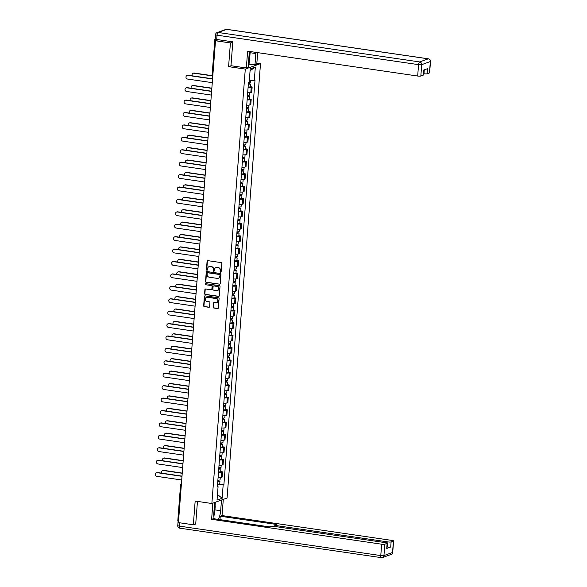 <?xml version="1.0" encoding="UTF-8"?>
<svg xmlns="http://www.w3.org/2000/svg" width="587" height="587" viewBox="0 0 587 587"><rect width="100%" height="100%" fill="white"/><g stroke="black" fill="none" stroke-linecap="round" stroke-linejoin="round"><path stroke-width="0.88" d="M220.587 272.258A0.558 0.514 -109.8 0 0 221.145 271.788L221.783 263.482A0.792 0.726 -109.8 0 0 221.108 262.594L207.879 260.657A0.792 0.726 -109.8 0 0 207.079 261.332L206.441 269.638A0.558 0.514 -109.8 0 0 207.145 270.233A0.558 0.514 -109.8 0 0 207.468 269.785L207.556 268.714A2.546 2.333 -109.8 0 1 210.102 266.557L211.203 266.718A2.546 2.333 -109.8 0 1 213.36 269.558L213.279 270.636A0.558 0.514 -109.8 0 0 213.984 271.238A0.558 0.514 -109.8 0 0 214.306 270.783L214.394 269.712A2.546 2.333 -109.8 0 1 216.941 267.555L218.041 267.716A2.546 2.333 -109.8 0 1 220.198 270.563L220.118 271.634A0.558 0.514 -109.8 0 0 220.587 272.258M216.038 267.613A2.546 2.333 -109.8 0 1 217.241 267.445L218.342 267.606A2.546 2.333 -109.8 0 1 220.507 270.453L220.418 271.524A0.558 0.514 -109.8 0 0 220.961 272.155M207.703 260.657A0.792 0.726 -109.8 0 0 207.387 261.222L206.749 269.528A0.558 0.514 -109.8 0 0 207.284 270.152M209.199 266.608A2.546 2.333 -109.8 0 1 210.403 266.447L211.503 266.608A2.546 2.333 -109.8 0 1 213.668 269.448L213.587 270.526A0.558 0.514 -109.8 0 0 214.123 271.15M213.184 307.14A0.792 0.726 -109.8 0 0 213.859 308.028L217.572 308.571A0.792 0.726 -109.8 0 0 218.371 307.896L219.076 298.68A0.792 0.726 -109.8 0 0 218.401 297.792L205.164 295.855A0.792 0.726 -109.8 0 0 204.371 296.53L203.66 305.746A0.792 0.726 -109.8 0 0 204.335 306.634L208.825 307.295A0.792 0.726 -109.8 0 0 209.618 306.619L209.919 302.672A0.792 0.726 -109.8 0 0 209.243 301.784L207.02 301.461A2.128 1.952 -109.8 0 1 206.463 297.367A2.128 1.952 -109.8 0 1 207.343 297.279L216.06 298.556A2.128 1.952 -109.8 0 1 216.618 302.65A2.128 1.952 -109.8 0 1 215.737 302.731L214.284 302.525A0.792 0.726 -109.8 0 0 213.485 303.193L213.492 307.03A0.792 0.726 -109.8 0 0 214.167 307.918L217.88 308.461A0.792 0.726 -109.8 0 0 218.048 308.469M232.797 42.073L230.412 42.932L228.585 66.654L245.293 69.097L211.863 503.507L195.163 501.063L193.336 524.785L178.426 522.606L215.502 40.752L218.195 39.784L215.877 39.446L215.781 40.657M230.412 42.932L215.502 40.752M219.443 284.277A0.792 0.726 -109.8 0 0 220.235 283.602L220.947 274.386A0.792 0.726 -109.8 0 0 220.272 273.491L207.035 271.561A0.792 0.726 -109.8 0 0 206.242 272.236L205.531 281.452A0.792 0.726 -109.8 0 0 206.206 282.34L219.743 284.167A0.792 0.726 -109.8 0 0 219.92 284.167M220.015 286.529L219.303 295.753A0.792 0.726 -109.8 0 1 218.511 296.42L205.274 294.491A0.792 0.726 -109.8 0 1 204.599 293.603L204.9 289.655A0.792 0.726 -109.8 0 1 205.699 288.98L211.063 289.765A0.792 0.726 -109.8 0 0 211.863 289.09L212.061 286.478A0.792 0.726 -109.8 0 0 211.386 285.583L205.795 284.768A0.558 0.514 -109.8 0 1 205.648 283.697A0.558 0.514 -109.8 0 1 205.883 283.675L219.34 285.642A0.792 0.726 -109.8 0 1 220.015 286.529M256.857 63.088L260.503 63.623L227.074 498.033L211.863 503.507M193.336 524.785L195.72 523.927M178.529 521.256L177.788 520.955L180.561 484.899L181.31 485.2M215.202 38.933L215.877 39.446M247.692 92.731A3.727 0.653 4.4 0 0 250.81 92.555L251.214 87.302A3.727 0.653 -175.6 0 1 248.096 87.478M251.214 87.302L252.146 86.971L250.319 86.7M250.81 92.555L251.742 92.225L252.146 86.971M249.365 99.122L251.185 99.386L250.26 99.717A3.727 0.653 -175.6 0 1 247.134 99.893M246.731 105.146A3.727 0.653 4.4 0 0 249.857 104.97L250.781 104.64L251.185 99.386M248.411 111.537L250.231 111.801L249.306 112.139A3.727 0.653 -175.6 0 1 246.18 112.308M245.777 117.561A3.727 0.653 4.4 0 0 248.903 117.385L249.827 117.055L250.231 111.801M247.457 123.952L249.277 124.217L248.352 124.554A3.727 0.653 -175.6 0 1 245.227 124.723M244.823 129.976A3.727 0.653 4.4 0 0 247.941 129.808L248.873 129.47L249.277 124.217M246.503 136.367L248.323 136.632L247.391 136.969A3.727 0.653 -175.6 0 1 244.273 137.145M243.869 142.399A3.727 0.653 4.4 0 0 246.988 142.223L247.919 141.885L248.323 136.632M245.542 148.782L247.369 149.054L246.437 149.384A3.727 0.653 -175.6 0 1 243.319 149.56M242.908 154.814A3.727 0.653 4.4 0 0 246.034 154.638L246.958 154.3L247.369 149.054M244.588 161.198L246.408 161.469L245.483 161.799A3.727 0.653 -175.6 0 1 242.358 161.975M241.954 167.229A3.727 0.653 4.4 0 0 245.08 167.053L246.004 166.723L246.408 161.469M243.634 173.62L245.454 173.884L244.53 174.214A3.727 0.653 -175.6 0 1 241.404 174.39M241 179.644A3.727 0.653 4.4 0 0 244.126 179.468L245.05 179.138L245.454 173.884M242.68 186.035L244.5 186.299L243.568 186.637A3.727 0.653 -175.6 0 1 240.45 186.805M240.046 192.059A3.727 0.653 4.4 0 0 243.165 191.89L244.097 191.553L244.5 186.299M241.727 198.45L243.546 198.714L242.614 199.052A3.727 0.653 -175.6 0 1 239.496 199.22M239.092 204.474A3.727 0.653 4.4 0 0 242.211 204.305L243.143 203.968L243.546 198.714M240.765 210.865L242.592 211.129L241.661 211.467A3.727 0.653 -175.6 0 1 238.542 211.643M238.131 216.897A3.727 0.653 4.4 0 0 241.257 216.72L242.182 216.383L242.592 211.129M239.812 223.28L241.631 223.552L240.707 223.882A3.727 0.653 -175.6 0 1 237.581 224.058M237.177 229.312A3.727 0.653 4.4 0 0 240.303 229.135L241.228 228.805L241.631 223.552M238.858 235.703L240.677 235.967L239.753 236.297A3.727 0.653 -175.6 0 1 236.627 236.473M236.223 241.727A3.727 0.653 4.4 0 0 239.349 241.55L240.274 241.22L240.677 235.967M237.904 248.118L239.723 248.382L238.792 248.712A3.727 0.653 -175.6 0 1 235.673 248.888M235.27 254.142A3.727 0.653 4.4 0 0 238.388 253.966L239.32 253.635L239.723 248.382M236.943 260.533L238.77 260.797L237.838 261.134A3.727 0.653 -175.6 0 1 234.719 261.303M234.316 266.557A3.727 0.653 4.4 0 0 237.434 266.388L238.366 266.05L238.77 260.797M235.989 272.948L237.816 273.212L236.884 273.549A3.727 0.653 -175.6 0 1 233.758 273.725M233.355 278.972A3.727 0.653 4.4 0 0 236.48 278.803L237.405 278.465L237.816 273.212M235.035 285.363L236.855 285.634L235.93 285.964A3.727 0.653 -175.6 0 1 232.804 286.14M232.401 291.394A3.727 0.653 4.4 0 0 235.526 291.218L236.451 290.881L236.855 285.634M234.081 297.778L235.901 298.049L234.976 298.379A3.727 0.653 -175.6 0 1 231.85 298.556M231.447 303.809A3.727 0.653 4.4 0 0 234.573 303.633L235.497 303.303L235.901 298.049M233.127 310.2L234.947 310.464L234.015 310.794A3.727 0.653 -175.6 0 1 230.896 310.971M230.493 316.224A3.727 0.653 4.4 0 0 233.611 316.048L234.543 315.718L234.947 310.464M232.166 322.615L233.993 322.879L233.061 323.217A3.727 0.653 -175.6 0 1 229.943 323.386M229.539 328.639A3.727 0.653 4.4 0 0 232.657 328.463L233.589 328.133L233.993 322.879M231.212 335.03L233.032 335.294L232.107 335.632A3.727 0.653 -175.6 0 1 228.981 335.801M228.578 341.054A3.727 0.653 4.4 0 0 231.704 340.886L232.628 340.548L233.032 335.294M230.258 347.445L232.078 347.709L231.153 348.047A3.727 0.653 -175.6 0 1 228.027 348.223M227.624 353.477A3.727 0.653 4.4 0 0 230.75 353.301L231.674 352.963L232.078 347.709M229.304 359.86L231.124 360.132L230.199 360.462A3.727 0.653 -175.6 0 1 227.074 360.638M226.67 365.892A3.727 0.653 4.4 0 0 229.796 365.716L230.72 365.385L231.124 360.132M228.35 372.275L230.17 372.547L229.238 372.877A3.727 0.653 -175.6 0 1 226.12 373.053M225.716 378.307A3.727 0.653 4.4 0 0 228.835 378.131L229.766 377.801L230.17 372.547M227.389 384.698L229.216 384.962L228.284 385.292A3.727 0.653 -175.6 0 1 225.166 385.468M224.762 390.722A3.727 0.653 4.4 0 0 227.881 390.546L228.813 390.216L229.216 384.962M226.435 397.113L228.255 397.377L227.33 397.715A3.727 0.653 -175.6 0 1 224.205 397.883M223.801 403.137A3.727 0.653 4.4 0 0 226.927 402.968L227.851 402.631L228.255 397.377M225.481 409.528L227.301 409.792L226.377 410.13A3.727 0.653 -175.6 0 1 223.251 410.306M222.847 415.552A3.727 0.653 4.4 0 0 225.973 415.383L226.898 415.046L227.301 409.792M224.528 421.943L226.347 422.207L225.423 422.545A3.727 0.653 -175.6 0 1 222.297 422.721M221.893 427.974A3.727 0.653 4.4 0 0 225.012 427.798L225.944 427.461L226.347 422.207M223.574 434.358L225.393 434.629L224.461 434.96A3.727 0.653 -175.6 0 1 221.343 435.136M220.939 440.389A3.727 0.653 4.4 0 0 224.058 440.213L224.99 439.883L225.393 434.629M222.612 446.78L224.439 447.045L223.508 447.375A3.727 0.653 -175.6 0 1 220.389 447.551M219.986 452.804A3.727 0.653 4.4 0 0 223.104 452.628L224.036 452.298L224.439 447.045M221.659 459.195L223.478 459.46L222.554 459.797A3.727 0.653 -175.6 0 1 219.428 459.966M219.024 465.22A3.727 0.653 4.4 0 0 222.15 465.043L223.075 464.713L223.478 459.46M220.705 471.61L222.524 471.875L221.6 472.212A3.727 0.653 -175.6 0 1 218.474 472.381M218.071 477.635A3.727 0.653 4.4 0 0 221.196 477.466L222.121 477.128L222.524 471.875M217.476 486.44L217.594 484.891L223.177 484.891L222.15 498.26L217.036 500.102L218.071 486.726L217.351 486.983L248.477 82.496L249.189 82.239L250.216 68.87L255.33 67.028L254.303 80.404L249.336 80.404M223.177 484.891L223.896 484.635L255.015 80.148L254.303 80.404M245.293 69.097L260.503 63.623M228.585 66.654L231.131 65.737M219.751 484.026L223.896 484.635M218.071 486.726L217.395 486.396M255.33 67.028L250.069 70.785M217.469 494.503L222.15 498.26M206.866 271.554A0.792 0.726 -109.8 0 0 206.543 272.126L205.839 281.342A0.792 0.726 -109.8 0 0 206.514 282.23L219.743 284.167M219.854 275.09A0.558 0.514 -109.8 0 0 219.377 274.467L207.761 272.772A0.558 0.514 -109.8 0 0 207.204 273.241L207.116 274.378A2.546 2.333 -109.8 0 0 209.28 277.218L217.219 278.377A2.546 2.333 -109.8 0 0 219.765 276.228L220.154 274.98A0.558 0.514 -109.8 0 0 219.685 274.364L219.377 274.467M207.695 272.764A0.558 0.514 -109.8 0 1 208.062 272.662L219.685 274.364M218.423 278.216A2.546 2.333 -109.8 0 0 220.066 276.117L219.765 276.228M220.154 274.98L220.066 276.117M205.523 288.98A0.792 0.726 -109.8 0 0 205.208 289.545L204.9 293.493A0.792 0.726 -109.8 0 0 205.575 294.38L218.812 296.318A0.792 0.726 -109.8 0 0 218.98 296.318M211.54 289.662A0.792 0.726 -109.8 0 0 212.164 288.98L212.362 286.368A0.792 0.726 -109.8 0 0 211.687 285.48L205.795 284.768M205.81 283.668A0.558 0.514 -109.8 0 0 206.103 284.658M216.632 290.58A2.128 1.952 -109.8 0 0 218.746 288.298A2.128 1.952 -109.8 0 0 216.955 286.397L213.888 285.95A0.792 0.726 -109.8 0 0 213.088 286.625L212.89 289.244A0.792 0.726 -109.8 0 0 213.565 290.132L216.632 290.58M217.667 290.433A2.128 1.952 -109.8 0 0 217.256 286.295L216.955 286.397M213.712 285.95A0.792 0.726 -109.8 0 1 214.189 285.84L217.256 286.295M214.116 302.518A0.792 0.726 -109.8 0 0 213.793 303.083L213.492 307.03M216.764 302.584A2.128 1.952 -109.8 0 0 216.361 298.445L216.06 298.556M206.617 297.315A2.128 1.952 -109.8 0 1 207.651 297.169L216.361 298.445M204.995 295.855A0.792 0.726 -109.8 0 0 204.68 296.42L203.968 305.636A0.792 0.726 -109.8 0 0 204.643 306.524L209.126 307.184A0.792 0.726 -109.8 0 0 209.295 307.184M248.352 84.058L249.475 83.97L248.866 83.765L249.262 83.625L250.524 84.058L250.304 86.92L248.118 87.111M248.345 84.242L250.524 84.058M248.932 82.921L248.844 84.088M212.201 75.87L193.93 73.199A1.864 1.71 -109.8 0 0 192.272 75.84M248.448 82.892L250.627 82.701L250.803 80.404M193.152 73.272L193.549 73.133A1.864 1.71 70.2 0 1 194.326 73.059L212.134 75.664M249.321 82.936L249.262 83.625M212.56 79.003L187.84 75.385A1.864 1.71 -109.8 0 0 187.07 75.466L187.466 75.319A1.864 1.71 70.2 0 1 188.236 75.246L212.575 78.805M187.07 75.466A1.864 1.71 -109.8 0 0 187.561 79.047L212.281 82.664M247.398 96.473L248.521 96.393L247.912 96.187L248.308 96.041L249.57 96.473L249.35 99.335L247.164 99.526M247.384 96.657L249.57 96.473M247.978 95.336L247.89 96.503M211.841 88.373L192.969 85.614A1.864 1.71 -109.8 0 0 191.318 88.255M247.487 95.307L249.673 95.116L249.857 92.724M192.198 85.695L192.595 85.548A1.864 1.71 70.2 0 1 193.365 85.475L211.856 88.175M248.36 95.351L248.308 96.041M246.445 108.889L247.56 108.808L246.958 108.602L247.354 108.456L248.617 108.889L248.396 111.75L246.21 111.941M246.43 109.072L248.617 108.889M247.024 107.759L246.936 108.918M210.887 100.788L192.015 98.029A1.864 1.71 -109.8 0 0 190.364 100.67M246.533 107.722L248.719 107.531L248.903 105.139M191.245 98.11L191.641 97.963A1.864 1.71 70.2 0 1 192.411 97.89L210.902 100.59M247.406 107.766L247.354 108.456M249.776 51.48A9.121 3.265 98.3 0 0 249.005 56.014L248.132 67.314L246.335 67.96L247.633 51.164L417.68 76.031L418.553 64.651L217.043 35.183L216.713 39.483L232.819 41.838L230.977 65.715L246.335 67.96M250.121 52.713L255.844 53.549A9.121 3.265 98.3 0 0 255.91 52.375M255.844 53.549L254.978 64.849L256.776 64.203L257.664 52.632M248.374 64.13L254.978 64.849M423.432 73.683L423.975 73.764L424.276 69.838M429.449 72.935L430.322 61.547A2.436 0.426 4.4 0 0 430.498 61.408L429.625 72.788A2.436 0.426 -175.6 0 1 429.449 72.935L427.138 73.764A2.436 0.426 -175.6 0 1 423.975 73.764M423.711 70.044L423.33 75.055A2.436 0.426 -175.6 0 1 423.154 75.195L420.835 76.031A2.436 0.426 -175.6 0 1 417.68 76.031M427.138 73.764L427.527 68.672L423.543 70.102L423.154 75.195M216.713 39.483A2.436 0.426 -175.6 0 1 215.202 38.969L215.532 34.67A2.436 0.426 4.4 0 0 217.043 35.183A2.436 0.873 -81.7 0 1 218.137 32.468L419.654 61.929L428.261 58.832L226.751 29.372L218.137 32.468A2.436 2.231 70.2 0 0 217.131 32.564A2.436 2.436 0 0 0 215.532 34.67M249.548 57.673L249.057 63.983M248.572 64.159L249.005 58.583M221.49 500.043L220.668 510.727A9.121 3.265 98.3 0 1 218.188 519.378M214.644 502.509L213.822 513.185A9.121 3.265 98.3 0 0 214.226 518.798M212.854 503.154L211.606 519.326L213.404 518.681L269.587 526.899L271.018 526.378A2.436 0.426 4.4 0 1 274.173 526.378L385.791 542.704A2.436 0.426 4.4 0 1 387.303 543.217L386.914 548.309A2.436 0.426 -175.6 0 1 386.738 548.449L390.722 547.018A2.436 0.426 -175.6 0 1 387.559 547.018L387.016 546.937M219.986 519.642L220.25 516.215L222.04 515.569L392.094 540.436A2.436 0.426 4.4 0 1 393.606 540.95A2.436 0.426 4.4 0 1 393.422 541.089L391.111 541.926L390.722 547.018M223.287 499.398L222.04 515.569M211.606 519.326L381.653 544.193A2.436 0.426 4.4 0 0 384.815 544.193L387.127 543.357A2.436 0.426 4.4 0 0 387.303 543.217M387.559 547.018L387.956 541.926L276.338 525.6A2.436 0.426 4.4 0 1 274.826 525.086A2.436 0.426 4.4 0 1 275.002 524.947L276.433 524.433L220.25 516.215M387.956 541.926A2.436 0.426 4.4 0 0 391.111 541.926M195.244 524.096L195.706 524.162L197.459 501.401M178.199 521.175A2.436 0.426 4.4 0 0 178.088 521.293A2.436 0.426 4.4 0 0 178.507 521.572M215.334 502.259L215.077 505.649M214.644 505.091L214.849 502.435M250.216 51.546L249.768 57.299L248.778 58.964M214.468 504.857L215.253 505.884L214.593 514.476L213.778 515.841M213.969 511.306A5.268 1.886 98.3 0 0 214.094 509.692M211.606 91.418L186.886 87.808A1.864 1.71 -109.8 0 0 186.116 87.881L186.512 87.742A1.864 1.71 70.2 0 1 187.282 87.661L211.621 91.22M186.116 87.881A1.864 1.71 -109.8 0 0 186.607 91.469L211.327 95.079M210.652 103.833L185.932 100.223A1.864 1.71 -109.8 0 0 185.162 100.296L185.558 100.157A1.864 1.71 70.2 0 1 186.328 100.076L210.667 103.635M185.162 100.296A1.864 1.71 -109.8 0 0 185.653 103.884L210.366 107.494M245.491 121.304L246.606 121.223L246.004 121.017L246.401 120.878L247.663 121.304L247.435 124.173L245.256 124.356M245.476 121.494L247.663 121.304M246.07 120.174L245.975 121.333M209.926 113.21L191.061 110.451A1.864 1.71 -109.8 0 0 189.41 113.086M245.579 120.137L247.765 119.953L247.949 117.554M190.291 110.525L190.687 110.385A1.864 1.71 70.2 0 1 191.457 110.305L209.948 113.012M246.452 120.181L246.401 120.878M244.537 133.726L245.652 133.638L245.05 133.432L245.447 133.293L246.701 133.719L246.481 136.588L244.302 136.771M244.522 133.909L246.701 133.719M245.109 132.589L245.021 133.748M208.972 125.625L190.107 122.866A1.864 1.71 -109.8 0 0 188.456 125.501M244.625 132.552L246.811 132.369L246.995 129.976M189.337 122.94L189.726 122.8A1.864 1.71 70.2 0 1 190.504 122.72L208.987 125.427M245.498 132.596L245.447 133.293M243.576 146.141L244.698 146.053L244.089 145.847L244.486 145.708L245.748 146.134L245.527 149.003L243.341 149.193M243.561 146.324L245.748 146.134M244.155 145.004L244.067 146.17M208.018 138.04L189.153 135.281A1.864 1.71 -109.8 0 0 187.495 137.916M243.671 144.974L245.85 144.784L246.034 142.392M188.376 135.355L188.772 135.215A1.864 1.71 70.2 0 1 189.542 135.142L208.033 137.842M244.544 145.018L244.486 145.708M209.698 116.255L184.978 112.638A1.864 1.71 -109.8 0 0 184.208 112.711L184.597 112.572A1.864 1.71 70.2 0 1 185.375 112.499L209.713 116.057M184.208 112.711A1.864 1.71 -109.8 0 0 184.692 116.299L209.412 119.917M208.737 128.67L184.025 125.053A1.864 1.71 -109.8 0 0 183.247 125.134L183.643 124.987A1.864 1.71 70.2 0 1 184.413 124.914L208.752 128.472M183.247 125.134A1.864 1.71 -109.8 0 0 183.738 128.714L208.458 132.332M207.783 141.085L183.063 137.468A1.864 1.71 -109.8 0 0 182.293 137.549L182.689 137.402A1.864 1.71 70.2 0 1 183.46 137.329L207.798 140.887M182.293 137.549A1.864 1.71 -109.8 0 0 182.784 141.129L207.505 144.747M242.622 158.556L243.744 158.475L243.135 158.263L243.532 158.123L244.794 158.556L244.574 161.418L242.387 161.608M242.607 158.739L244.794 158.556M243.201 157.419L243.113 158.585M207.064 150.455L188.192 147.697A1.864 1.71 -109.8 0 0 186.541 150.338M242.71 157.389L244.896 157.199L245.08 154.807M187.422 147.77L187.818 147.63A1.864 1.71 70.2 0 1 188.588 147.557L207.079 150.257M243.583 157.433L243.532 158.123M206.829 153.5L182.109 149.89A1.864 1.71 -109.8 0 0 181.339 149.964L181.735 149.817A1.864 1.71 70.2 0 1 182.506 149.744L206.844 153.302M181.339 149.964A1.864 1.71 -109.8 0 0 181.831 153.552L206.551 157.162M241.668 170.971L242.783 170.89L242.182 170.685L242.578 170.538L243.84 170.971L243.62 173.833L241.433 174.023M241.653 171.155L243.84 170.971M242.248 169.834L242.16 171M206.11 162.87L187.238 160.112A1.864 1.71 -109.8 0 0 185.587 162.753M241.756 169.804L243.943 169.614L244.126 167.222M186.468 160.192L186.864 160.046A1.864 1.71 70.2 0 1 187.635 159.972L206.125 162.672M242.629 169.848L242.578 170.538M205.876 165.916L181.156 162.305A1.864 1.71 -109.8 0 0 180.385 162.379L180.781 162.239A1.864 1.71 70.2 0 1 181.552 162.159L205.89 165.717M180.385 162.379A1.864 1.71 -109.8 0 0 180.877 165.967L205.589 169.577M240.714 183.386L241.829 183.305L241.228 183.1L241.624 182.953L242.879 183.386L242.658 186.248L240.479 186.439M240.699 183.577L242.879 183.386M241.294 182.256L241.198 183.415M205.149 175.286L186.284 172.527A1.864 1.71 -109.8 0 0 184.634 175.168M240.802 182.219L242.989 182.036L243.172 179.637M185.514 172.607L185.91 172.461A1.864 1.71 70.2 0 1 186.681 172.387L205.171 175.087M241.675 182.263L241.624 182.953M204.922 178.331L180.202 174.721A1.864 1.71 -109.8 0 0 179.424 174.794L179.82 174.655A1.864 1.71 70.2 0 1 180.598 174.581L204.936 178.132M179.424 174.794A1.864 1.71 -109.8 0 0 179.916 178.382L204.636 181.992M239.76 195.801L240.875 195.72L240.274 195.515L240.663 195.376L241.925 195.801L241.705 198.67L239.525 198.854M239.745 195.992L241.925 195.801M240.332 194.671L240.244 195.831M204.195 187.708L185.331 184.949A1.864 1.71 -109.8 0 0 183.68 187.583M239.848 194.635L242.027 194.451L242.218 192.059M184.56 185.022L184.949 184.883A1.864 1.71 70.2 0 1 185.727 184.802L204.21 187.51M240.721 194.679L240.663 195.376M203.96 190.753L179.248 187.136A1.864 1.71 -109.8 0 0 178.47 187.209L178.866 187.07A1.864 1.71 70.2 0 1 179.637 186.996L203.975 190.555M178.47 187.209A1.864 1.71 -109.8 0 0 178.962 190.797L203.682 194.414M238.799 208.224L239.922 208.136L239.313 207.93L239.709 207.791L240.971 208.216L240.751 211.085L238.564 211.269M238.784 208.407L240.971 208.216M239.379 207.086L239.291 208.246M203.241 200.123L184.377 197.364A1.864 1.71 -109.8 0 0 182.718 199.998M238.894 207.05L241.074 206.866L241.257 204.474M183.599 197.437L183.995 197.298A1.864 1.71 70.2 0 1 184.766 197.217L203.256 199.925M239.767 207.094L239.709 207.791M203.007 203.168L178.287 199.551A1.864 1.71 -109.8 0 0 177.516 199.631L177.912 199.485A1.864 1.71 70.2 0 1 178.683 199.411L203.021 202.97M177.516 199.631A1.864 1.71 -109.8 0 0 178.008 203.212L202.728 206.829M237.845 220.639L238.968 220.551L238.359 220.345L238.755 220.206L240.017 220.631L239.797 223.5L237.61 223.691M237.83 220.822L240.017 220.631M238.425 219.501L238.337 220.668M202.288 212.538L183.415 209.779A1.864 1.71 -109.8 0 0 181.765 212.413M237.933 219.472L240.12 219.281L240.303 216.889M182.645 209.852L183.041 209.713A1.864 1.71 70.2 0 1 183.812 209.64L202.302 212.34M238.806 219.516L238.755 220.206M202.053 215.583L177.333 211.966A1.864 1.71 -109.8 0 0 176.562 212.046L176.958 211.9A1.864 1.71 70.2 0 1 177.729 211.826L202.067 215.385M176.562 212.046A1.864 1.71 -109.8 0 0 177.054 215.627L201.767 219.245M236.891 233.054L238.006 232.973L237.405 232.768L237.801 232.621L239.063 233.054L238.843 235.915L236.656 236.106M236.877 233.237L239.063 233.054M237.471 231.916L237.383 233.083M201.334 224.953L182.462 222.194A1.864 1.71 -109.8 0 0 180.811 224.836M236.979 231.887L239.166 231.696L239.349 229.304M181.691 222.275L182.087 222.128A1.864 1.71 70.2 0 1 182.858 222.055L201.348 224.755M237.852 231.931L237.801 232.621M201.099 227.998L176.379 224.388A1.864 1.71 -109.8 0 0 175.608 224.461L176.005 224.322A1.864 1.71 70.2 0 1 176.775 224.241L201.114 227.8M175.608 224.461A1.864 1.71 -109.8 0 0 176.1 228.05L200.813 231.66M235.937 245.469L237.053 245.388L236.451 245.183L236.847 245.036L238.102 245.469L237.882 248.33L235.703 248.521M235.923 245.652L238.102 245.469M236.517 244.339L236.422 245.498M200.372 237.368L181.508 234.609A1.864 1.71 -109.8 0 0 179.857 237.251M236.025 244.302L238.212 244.111L238.395 241.719M180.737 234.69L181.134 234.543A1.864 1.71 70.2 0 1 181.904 234.47L200.387 237.17M236.899 244.346L236.847 245.036M200.138 240.413L175.425 236.803A1.864 1.71 -109.8 0 0 174.647 236.877L175.043 236.737A1.864 1.71 70.2 0 1 175.821 236.656L200.16 240.215M174.647 236.877A1.864 1.71 -109.8 0 0 175.139 240.465L199.859 244.075M234.983 257.884L236.099 257.803L235.497 257.598L235.886 257.458L237.148 257.884L236.928 260.753L234.749 260.936M234.969 258.075L237.148 257.884M235.556 256.754L235.468 257.913M199.419 249.791L180.554 247.032A1.864 1.71 -109.8 0 0 178.903 249.666M235.071 256.717L237.251 256.534L237.442 254.134M179.776 247.105L180.172 246.958A1.864 1.71 70.2 0 1 180.95 246.885L199.433 249.592M235.945 256.761L235.886 257.458M199.184 252.836L174.471 249.218A1.864 1.71 -109.8 0 0 173.693 249.292L174.09 249.152A1.864 1.71 70.2 0 1 174.86 249.079L199.198 252.637M173.693 249.292A1.864 1.71 -109.8 0 0 174.185 252.88L198.905 256.497M234.022 270.306L235.145 270.218L234.536 270.013L234.932 269.873L236.194 270.299L235.974 273.168L233.787 273.351M234.008 270.49L236.194 270.299M234.602 269.169L234.514 270.328M198.465 262.206L179.6 259.447A1.864 1.71 -109.8 0 0 177.942 262.081M234.118 269.132L236.297 268.949L236.48 266.557M178.822 259.52L179.218 259.381A1.864 1.71 70.2 0 1 179.989 259.3L198.479 262.007M234.991 269.176L234.932 269.873M198.23 265.251L173.51 261.633A1.864 1.71 -109.8 0 0 172.739 261.707L173.136 261.567A1.864 1.71 70.2 0 1 173.906 261.494L198.245 265.053M172.739 261.707A1.864 1.71 -109.8 0 0 173.231 265.295L197.951 268.912M233.068 282.721L234.191 282.633L233.582 282.428L233.978 282.288L235.24 282.714L235.02 285.583L232.834 285.766M233.054 282.905L235.24 282.714M233.648 281.584L233.56 282.743M197.511 274.621L178.639 271.862A1.864 1.71 -109.8 0 0 176.988 274.496M233.156 281.555L235.343 281.364L235.526 278.972M177.868 271.935L178.265 271.796A1.864 1.71 70.2 0 1 179.035 271.722L197.525 274.423M234.03 281.591L233.978 282.288M197.276 277.666L172.556 274.048A1.864 1.71 -109.8 0 0 171.786 274.129L172.182 273.982A1.864 1.71 70.2 0 1 172.952 273.909L197.291 277.468M171.786 274.129A1.864 1.71 -109.8 0 0 172.277 277.71L196.99 281.327M232.114 295.136L233.23 295.056L232.628 294.843L233.024 294.703L234.286 295.136L234.066 297.998L231.88 298.189M232.1 295.32L234.286 295.136M232.694 293.999L232.606 295.166M196.557 287.036L177.685 284.277A1.864 1.71 -109.8 0 0 176.034 286.918M232.203 293.97L234.389 293.779L234.573 291.387M176.914 284.35L177.311 284.211A1.864 1.71 70.2 0 1 178.081 284.137L196.572 286.838M233.076 294.014L233.024 294.703M196.322 290.081L171.602 286.471A1.864 1.71 -109.8 0 0 170.832 286.544L171.228 286.397A1.864 1.71 70.2 0 1 171.998 286.324L196.337 289.883M170.832 286.544A1.864 1.71 -109.8 0 0 171.323 290.125L196.036 293.742M231.161 307.551L232.276 307.471L231.674 307.265L232.07 307.118L233.325 307.551L233.105 310.413L230.926 310.604M231.146 307.735L233.325 307.551M231.74 306.414L231.645 307.581M195.596 299.451L176.731 296.692A1.864 1.71 -109.8 0 0 175.08 299.333M231.249 306.385L233.435 306.194L233.619 303.802M175.961 296.773L176.357 296.626A1.864 1.71 70.2 0 1 177.127 296.552L195.61 299.253M232.122 306.429L232.07 307.118M195.361 302.496L170.648 298.886A1.864 1.71 -109.8 0 0 169.87 298.959L170.267 298.82A1.864 1.71 70.2 0 1 171.044 298.739L195.383 302.298M169.87 298.959A1.864 1.71 -109.8 0 0 170.362 302.547L195.082 306.157M230.207 319.966L231.322 319.886L230.72 319.68L231.109 319.533L232.371 319.966L232.151 322.828L229.972 323.019M230.192 320.157L232.371 319.966M230.779 318.836L230.691 319.996M194.642 311.866L175.777 309.107A1.864 1.71 -109.8 0 0 174.126 311.748M230.295 318.8L232.474 318.616L232.665 316.217M174.999 309.188L175.396 309.041A1.864 1.71 70.2 0 1 176.173 308.967L194.657 311.668M231.168 318.844L231.109 319.533M194.407 314.911L169.687 311.301A1.864 1.71 -109.8 0 0 168.917 311.374L169.313 311.235A1.864 1.71 70.2 0 1 170.083 311.154L194.422 314.713M168.917 311.374A1.864 1.71 -109.8 0 0 169.408 314.962L194.128 318.572M229.246 332.381L230.368 332.301L229.759 332.095L230.155 331.956L231.417 332.381L231.197 335.25L229.011 335.434M229.231 332.572L231.417 332.381M229.825 331.251L229.737 332.411M193.688 324.288L174.823 321.529A1.864 1.71 -109.8 0 0 173.165 324.163M229.341 331.215L231.52 331.031L231.704 328.639M174.046 321.603L174.442 321.463A1.864 1.71 70.2 0 1 175.212 321.382L193.703 324.09M230.207 331.259L230.155 331.956M193.453 327.333L168.733 323.716A1.864 1.71 -109.8 0 0 167.963 323.789L168.359 323.65A1.864 1.71 70.2 0 1 169.129 323.576L193.468 327.135M167.963 323.789A1.864 1.71 -109.8 0 0 168.454 327.377L193.174 330.995M228.292 344.804L229.414 344.716L228.805 344.51L229.201 344.371L230.464 344.796L230.243 347.665L228.057 347.849M228.277 344.987L230.464 344.796M228.871 343.666L228.783 344.826M192.734 336.703L173.862 333.944A1.864 1.71 -109.8 0 0 172.211 336.578M228.38 343.63L230.566 343.446L230.75 341.054M173.092 334.018L173.488 333.878A1.864 1.71 70.2 0 1 174.258 333.798L192.749 336.505M229.253 343.674L229.201 344.371M192.499 339.748L167.779 336.131A1.864 1.71 -109.8 0 0 167.009 336.212L167.405 336.065A1.864 1.71 70.2 0 1 168.175 335.991L192.514 339.55M167.009 336.212A1.864 1.71 -109.8 0 0 167.5 339.792L192.213 343.41M227.367 357.219L228.453 357.131L227.851 356.925L228.248 356.786L229.51 357.212L229.29 360.08L227.103 360.271M227.323 357.402L229.51 357.212M227.917 356.082L227.829 357.248M191.78 349.118L172.908 346.359A1.864 1.71 -109.8 0 0 171.257 348.994M227.426 356.052L229.612 355.861L229.796 353.469M172.138 346.433L172.534 346.293A1.864 1.71 70.2 0 1 173.304 346.22L191.795 348.92M228.299 356.096L228.248 356.786M191.545 352.163L166.825 348.546A1.864 1.71 -109.8 0 0 166.055 348.627L166.451 348.48A1.864 1.71 70.2 0 1 167.222 348.407L191.56 351.965M166.055 348.627A1.864 1.71 -109.8 0 0 166.539 352.207L191.259 355.825M226.413 369.634L227.499 369.553L226.898 369.348L227.294 369.201L228.548 369.634L228.328 372.496L226.149 372.686M226.369 369.817L228.548 369.634M226.964 368.497L226.868 369.663M190.819 361.533L171.954 358.774A1.864 1.71 -109.8 0 0 170.303 361.416M226.472 368.467L228.659 368.276L228.842 365.884M171.184 358.848L171.58 358.708A1.864 1.71 70.2 0 1 172.351 358.635L190.834 361.335M227.345 368.511L227.294 369.201M190.584 364.578L165.872 360.968A1.864 1.71 -109.8 0 0 165.094 361.042L165.49 360.902A1.864 1.71 70.2 0 1 166.268 360.822L190.599 364.38M165.094 361.042A1.864 1.71 -109.8 0 0 165.585 364.63L190.305 368.24M225.459 382.056L226.545 381.968L225.936 381.763L226.333 381.616L227.595 382.049L227.374 384.911L225.195 385.101M225.415 382.232L227.595 382.049M226.002 380.912L225.914 382.078M189.865 373.948L171 371.189A1.864 1.71 -109.8 0 0 169.35 373.831M225.518 380.882L227.697 380.692L227.881 378.299M170.223 371.27L170.619 371.123A1.864 1.71 70.2 0 1 171.397 371.05L189.88 373.75M226.391 380.926L226.333 381.616M189.63 376.993L164.91 373.383A1.864 1.71 -109.8 0 0 164.14 373.457L164.536 373.317A1.864 1.71 70.2 0 1 165.307 373.237L189.645 376.795M164.14 373.457A1.864 1.71 -109.8 0 0 164.631 377.045L189.352 380.655M224.469 394.464L225.591 394.383L224.982 394.178L225.379 394.031L226.641 394.464L226.421 397.326L224.234 397.516M224.454 394.655L226.641 394.464M225.048 393.334L224.96 394.493M188.911 386.363L170.039 383.612A1.864 1.71 -109.8 0 0 168.388 386.246M224.564 393.297L226.743 393.114L226.927 390.715M169.269 383.685L169.665 383.538A1.864 1.71 70.2 0 1 170.435 383.465L188.926 386.173M225.43 393.341L225.379 394.031M188.676 389.408L163.956 385.798A1.864 1.71 -109.8 0 0 163.186 385.872L163.582 385.732A1.864 1.71 70.2 0 1 164.353 385.659L188.691 389.218M163.186 385.872A1.864 1.71 -109.8 0 0 163.678 389.46L188.398 393.07M223.515 406.886L224.638 406.798L224.029 406.593L224.425 406.453L225.687 406.879L225.467 409.748L223.28 409.931M223.5 407.07L225.687 406.879M224.095 405.749L224.007 406.908M187.957 398.786L169.085 396.027A1.864 1.71 -109.8 0 0 167.434 398.661M223.603 405.712L225.79 405.529L225.973 403.137M168.315 396.1L168.711 395.961A1.864 1.71 70.2 0 1 169.482 395.88L187.972 398.588M224.476 405.756L224.425 406.453M187.723 401.831L163.003 398.213A1.864 1.71 -109.8 0 0 162.232 398.287L162.628 398.147A1.864 1.71 70.2 0 1 163.399 398.074L187.737 401.633M162.232 398.287A1.864 1.71 -109.8 0 0 162.724 401.875L187.436 405.492M222.561 419.301L223.676 419.213L223.075 419.008L223.471 418.869L224.733 419.294L224.513 422.163L222.326 422.347M222.546 419.485L224.733 419.294M223.141 418.164L223.053 419.323M187.004 411.201L168.131 408.442A1.864 1.71 -109.8 0 0 166.481 411.076M222.649 418.135L224.836 417.944L225.019 415.552M167.361 408.515L167.757 408.376A1.864 1.71 70.2 0 1 168.528 408.295L187.018 411.003M223.522 418.171L223.471 418.869M186.769 414.246L162.049 410.629A1.864 1.71 -109.8 0 0 161.278 410.709L161.667 410.562A1.864 1.71 70.2 0 1 162.445 410.489L186.783 414.048M161.278 410.709A1.864 1.71 -109.8 0 0 161.763 414.29L186.483 417.907M221.607 431.716L222.722 431.628L222.121 431.423L222.517 431.284L223.772 431.716L223.552 434.578L221.372 434.769M221.593 431.9L223.772 431.716M222.187 430.579L222.091 431.746M186.042 423.616L167.178 420.857A1.864 1.71 -109.8 0 0 165.527 423.498M221.695 430.55L223.882 430.359L224.065 427.967M166.407 420.93L166.796 420.791A1.864 1.71 70.2 0 1 167.574 420.718L186.057 423.418M222.568 430.594L222.517 431.284M185.808 426.661L161.095 423.044A1.864 1.71 -109.8 0 0 160.317 423.124L160.713 422.978A1.864 1.71 70.2 0 1 161.491 422.904L185.822 426.463M160.317 423.124A1.864 1.71 -109.8 0 0 160.809 426.705L185.529 430.322M220.646 444.132L221.769 444.051L221.16 443.845L221.556 443.699L222.818 444.132L222.598 446.993L220.411 447.184M220.639 444.315L222.818 444.132M221.226 442.994L221.138 444.161M185.088 436.031L166.224 433.272A1.864 1.71 -109.8 0 0 164.573 435.914M220.741 442.965L222.921 442.774L223.104 440.382M165.446 433.353L165.842 433.206A1.864 1.71 70.2 0 1 166.62 433.133L185.103 435.833M221.615 443.009L221.556 443.699M184.854 439.076L160.134 435.466A1.864 1.71 -109.8 0 0 159.363 435.539L159.759 435.4A1.864 1.71 70.2 0 1 160.53 435.319L184.868 438.878M159.363 435.539A1.864 1.71 -109.8 0 0 159.855 439.127L184.575 442.737M219.692 456.547L220.815 456.466L220.206 456.26L220.602 456.114L221.864 456.547L221.644 459.408L219.457 459.599M219.677 456.73L221.864 456.547M220.272 455.417L220.184 456.576M184.135 448.446L165.263 445.687A1.864 1.71 -109.8 0 0 163.612 448.329M219.787 455.38L221.967 455.189L222.15 452.797M164.492 445.768L164.888 445.621A1.864 1.71 70.2 0 1 165.659 445.548L184.149 448.248M220.653 455.424L220.602 456.114M183.9 451.491L159.18 447.881A1.864 1.71 -109.8 0 0 158.409 447.954L158.806 447.815A1.864 1.71 70.2 0 1 159.576 447.734L183.914 451.293M158.409 447.954A1.864 1.71 -109.8 0 0 158.901 451.542L183.621 455.152M218.738 468.962L219.861 468.881L219.252 468.675L219.648 468.536L220.91 468.962L220.69 471.831L218.503 472.014M218.724 469.152L220.91 468.962M219.318 467.832L219.23 468.991M183.181 460.868L164.309 458.109A1.864 1.71 -109.8 0 0 162.658 460.744M218.826 467.795L221.013 467.612L221.196 465.212M163.538 458.183L163.934 458.043A1.864 1.71 70.2 0 1 164.705 457.963L183.195 460.67M219.699 467.839L219.648 468.536M182.946 463.913L158.226 460.296A1.864 1.71 -109.8 0 0 157.455 460.369L157.852 460.23A1.864 1.71 70.2 0 1 158.622 460.157L182.961 463.715M157.455 460.369A1.864 1.71 -109.8 0 0 157.947 463.957L182.66 467.575M217.784 481.384L218.9 481.296L218.298 481.091L218.694 480.951L219.956 481.377L219.729 484.246L217.55 484.429M217.77 481.567L219.956 481.377M218.364 480.247L218.276 481.406M182.219 473.283L163.355 470.525A1.864 1.71 -109.8 0 0 161.704 473.159M217.872 480.21L220.059 480.027L220.242 477.635M162.584 470.598L162.981 470.458A1.864 1.71 70.2 0 1 163.751 470.378L182.241 473.085M218.746 480.254L218.694 480.951M181.992 476.328L157.272 472.711A1.864 1.71 -109.8 0 0 156.502 472.792L156.89 472.645A1.864 1.71 70.2 0 1 157.668 472.572L182.007 476.13M156.502 472.792A1.864 1.71 -109.8 0 0 156.986 476.373L181.706 479.99M222.15 465.043L222.554 459.797M223.104 452.628L223.508 447.375M224.058 440.213L224.461 434.96M225.012 427.798L225.423 422.545M225.973 415.383L226.377 410.13M226.927 402.968L227.33 397.715M227.881 390.546L228.284 385.292M228.835 378.131L229.238 372.877M229.796 365.716L230.199 360.462M230.75 353.301L231.153 348.047M231.704 340.886L232.107 335.632M232.657 328.463L233.061 323.217M233.611 316.048L234.015 310.794M234.573 303.633L234.976 298.379M235.526 291.218L235.93 285.964M236.48 278.803L236.884 273.549M237.434 266.388L237.838 261.134M238.388 253.966L238.792 248.712M239.349 241.55L239.753 236.297M240.303 229.135L240.707 223.882M241.257 216.72L241.661 211.467M242.211 204.305L242.614 199.052M243.165 191.89L243.568 186.637M244.126 179.468L244.53 174.214M245.08 167.053L245.483 161.799M246.034 154.638L246.437 149.384M246.988 142.223L247.391 136.969M247.941 129.808L248.352 124.554M248.903 117.385L249.306 112.139M249.857 104.97L250.26 99.717M221.196 477.466L221.6 472.212M180.686 484.803L180.561 484.899A1.622 1.622 0 0 1 181.427 483.585M212.208 75.063L212.832 75.459M194.326 73.059L193.93 73.199M187.84 75.385L188.236 75.246M193.365 85.475L192.969 85.614M192.411 97.89L192.015 98.029M430.498 61.408A2.436 2.436 0 0 0 428.429 58.817A2.436 0.873 -81.7 0 0 428.261 58.832A2.436 2.231 70.2 0 1 430.322 61.547L421.715 64.651L420.835 76.031M421.715 64.651A2.436 2.231 -109.8 0 0 419.654 61.929A2.436 0.873 -81.7 0 0 418.553 64.651A2.436 0.426 4.4 0 0 421.715 64.651M428.429 58.817L226.92 29.35A2.436 2.436 0 0 0 225.738 29.467A2.436 2.231 -109.8 0 1 226.751 29.372A2.436 0.873 -81.7 0 1 226.92 29.35A2.436 0.873 -81.7 0 1 227.074 29.416M386.738 548.449L387.127 543.357M384.815 544.193L383.942 555.573L392.549 552.47L393.422 541.089M179.527 522.768L179.27 526.106L380.78 555.573L381.653 544.193M276.338 525.6L276.25 526.686M214.945 509.89L220.668 510.727M383.942 555.573A2.436 0.426 -175.6 0 1 380.78 555.573A2.436 0.873 -81.7 0 0 381.337 557.65A2.436 2.436 0 0 0 382.519 557.533A2.436 2.231 -109.8 0 0 383.942 555.573M392.549 552.47A2.436 2.231 70.2 0 1 391.125 554.436A2.436 2.436 0 0 0 392.725 552.33A2.436 0.426 -175.6 0 1 392.549 552.47M179.996 528.168A2.436 0.873 -81.7 0 1 179.827 528.183L381.337 557.65A2.436 0.873 -81.7 0 0 381.506 557.628A2.436 2.231 -109.8 0 0 382.519 557.533L391.125 554.436M177.758 525.592A2.436 2.436 0 0 0 179.827 528.183A2.436 0.873 -81.7 0 1 179.27 526.106A2.436 0.426 -175.6 0 1 177.758 525.592L178.088 521.293M186.886 87.808L187.282 87.661M185.932 100.223L186.328 100.076M191.457 110.305L191.061 110.451M190.504 122.72L190.107 122.866M189.542 135.142L189.153 135.281M184.978 112.638L185.375 112.499M184.025 125.053L184.413 124.914M183.063 137.468L183.46 137.329M188.588 147.557L188.192 147.697M182.109 149.89L182.506 149.744M187.635 159.972L187.238 160.112M181.156 162.305L181.552 162.159M186.681 172.387L186.284 172.527M180.202 174.721L180.598 174.581M185.727 184.802L185.331 184.949M179.248 187.136L179.637 186.996M184.766 197.217L184.377 197.364M178.287 199.551L178.683 199.411M183.812 209.64L183.415 209.779M177.333 211.966L177.729 211.826M182.858 222.055L182.462 222.194M176.379 224.388L176.775 224.241M181.904 234.47L181.508 234.609M175.425 236.803L175.821 236.656M180.95 246.885L180.554 247.032M174.471 249.218L174.86 249.079M179.989 259.3L179.6 259.447M173.51 261.633L173.906 261.494M179.035 271.722L178.639 271.862M172.556 274.048L172.952 273.909M178.081 284.137L177.685 284.277M171.602 286.471L171.998 286.324M177.127 296.552L176.731 296.692M170.648 298.886L171.044 298.739M176.173 308.967L175.777 309.107M169.687 311.301L170.083 311.154M175.212 321.382L174.823 321.529M168.733 323.716L169.129 323.576M174.258 333.798L173.862 333.944M167.779 336.131L168.175 335.991M173.304 346.22L172.908 346.359M166.825 348.546L167.222 348.407M172.351 358.635L171.954 358.774M165.872 360.968L166.268 360.822M171.397 371.05L171 371.189M164.91 373.383L165.307 373.237M170.435 383.465L170.039 383.612M163.956 385.798L164.353 385.659M169.482 395.88L169.085 396.027M163.003 398.213L163.399 398.074M168.528 408.295L168.131 408.442M162.049 410.629L162.445 410.489M167.574 420.718L167.178 420.857M161.095 423.044L161.491 422.904M166.62 433.133L166.224 433.272M160.134 435.466L160.53 435.319M165.659 445.548L165.263 445.687M159.18 447.881L159.576 447.734M164.705 457.963L164.309 458.109M158.226 460.296L158.622 460.157M163.751 470.378L163.355 470.525M157.272 472.711L157.668 472.572M214.864 39.102L212.09 75.158A1.622 1.622 0 0 0 212.743 76.589M225.738 29.467L217.131 32.564M392.725 552.33L393.606 540.95M274.826 525.086L274.716 526.458"/></g></svg>
